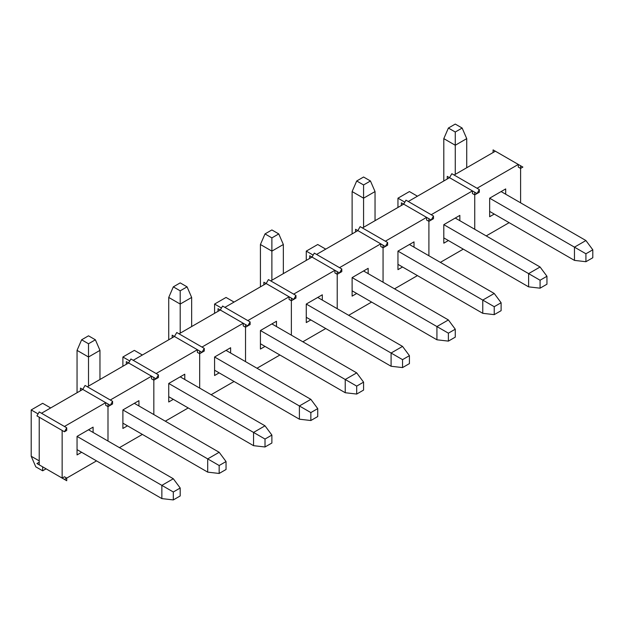 <?xml version="1.0" encoding="UTF-8"?>
<svg xmlns="http://www.w3.org/2000/svg" width="624" height="624" viewBox="0 0 624 624"><rect width="100%" height="100%" fill="white"/><g stroke="black" fill="none" stroke-linecap="round" stroke-linejoin="round"><path stroke-width="0.94" d="M520.595 168.41L522.889 167.084L520.595 165.766L520.595 202.816L520.595 168.41L518.302 167.084L518.302 164.44L495.378 151.203L454.116 175.024L477.04 188.261L518.302 164.44L493.085 149.885L493.085 152.529L493.085 149.885L495.378 151.203L454.116 175.024L479.333 189.587L477.04 193.557L479.333 192.231L479.333 189.587L477.04 193.557L479.333 192.231L479.333 189.587L477.04 188.261L518.302 164.44L520.595 165.766L518.302 164.44L518.302 167.084L520.595 168.41L522.889 167.084L520.595 165.766L520.595 168.41M509.137 222.667L486.213 235.903L509.137 222.667M474.747 229.289L474.747 194.875L477.04 193.557L474.747 192.231L474.747 229.289L474.747 194.875L472.454 193.557L472.454 190.905L449.537 177.676L451.831 173.706L449.537 177.676L408.275 201.497L431.2 214.726L472.454 190.905L447.244 176.35L447.244 178.994L447.244 176.35L449.537 177.676L408.275 201.497L433.493 216.052L431.2 220.022L433.493 218.696L433.493 216.052L431.2 220.022L433.493 218.696L433.493 216.052L431.2 214.726L472.454 190.905L474.747 192.231L472.454 190.905L472.454 193.557L474.747 194.875L474.747 229.289M501.111 191.568L489.653 198.19L501.111 191.568L489.653 198.19L489.653 216.715L494.231 214.071L489.653 216.715L489.653 198.19L505.697 188.924L505.697 194.22L505.697 188.924L501.111 191.568L585.92 240.536L501.111 191.568M451.831 173.706L454.116 175.024L451.831 173.706M463.289 249.14L440.365 262.369L463.289 249.14M428.906 255.754L428.906 221.348L431.2 220.022L428.906 218.696L428.906 255.754L428.906 221.348L426.613 220.022L426.613 217.378L403.689 204.142L405.982 200.171L403.689 204.142L362.427 227.963L385.351 241.199L426.613 217.378L401.396 202.816L401.396 205.468L401.396 202.816L403.689 204.142L362.427 227.963L387.644 242.518L385.351 246.488L387.644 245.17L387.644 242.518L385.351 246.488L387.644 245.17L387.644 242.518L385.351 241.199L426.613 217.378L428.906 218.696L426.613 217.378L426.613 220.022L428.906 221.348L428.906 255.754M455.263 218.041L443.804 224.656L455.263 218.041L443.804 224.656L443.804 243.181L448.391 240.536L443.804 243.181L443.804 224.656L459.849 215.389L459.849 220.685L459.849 215.389L455.263 218.041L540.08 267.002L455.263 218.041M405.982 200.171L408.275 201.497L405.982 200.171M477.04 193.557L474.747 192.231L474.747 194.875L477.04 193.557M417.44 275.605L394.524 288.842L417.44 275.605M383.058 282.22L383.058 247.814L385.351 246.488L383.058 245.17L383.058 282.22L383.058 247.814L380.765 246.488L380.765 243.844L357.848 230.607L360.134 226.637L357.848 230.607L316.586 254.428L339.511 267.665L380.765 243.844L355.555 229.289L355.555 231.933L355.555 229.289L357.848 230.607L316.586 254.428L341.796 268.991L339.511 272.961L341.796 271.635L341.796 268.991L339.511 272.961L341.796 271.635L341.796 268.991L339.511 267.665L380.765 243.844L383.058 245.17L380.765 243.844L380.765 246.488L383.058 247.814L383.058 282.22M409.422 244.507L397.956 251.121L409.422 244.507L397.956 251.121L397.956 269.654L402.542 267.002L397.956 269.654L397.956 251.121L414.008 241.862L414.008 247.151L414.008 241.862L409.422 244.507L494.231 293.475L409.422 244.507M360.134 226.637L362.427 227.963L360.134 226.637M431.2 220.022L428.906 218.696L428.906 221.348L431.2 220.022M371.6 302.078L348.676 315.307L371.6 302.078M337.217 308.693L337.217 274.279L339.511 272.961L337.217 271.635L337.217 308.693L337.217 274.279L334.924 272.961L334.924 270.309L312 257.08L314.293 253.11L312 257.08L270.738 280.901L293.662 294.13L334.924 270.309L309.707 255.754L309.707 258.398L309.707 255.754L312 257.08L270.738 280.901L295.955 295.456L293.662 299.426L295.955 298.1L295.955 295.456L293.662 299.426L295.955 298.1L295.955 295.456L293.662 294.13L334.924 270.309L337.217 271.635L334.924 270.309L334.924 272.961L337.217 274.279L337.217 308.693M363.574 270.972L352.115 277.594L363.574 270.972L352.115 277.594L352.115 296.119L356.702 293.475L352.115 296.119L352.115 277.594L368.16 268.328L368.16 273.624L368.16 268.328L363.574 270.972L448.391 319.94L363.574 270.972M314.293 253.11L316.586 254.428L314.293 253.11M385.351 246.488L383.058 245.17L383.058 247.814L385.351 246.488M325.751 328.544L302.835 341.78L325.751 328.544M291.369 335.158L291.369 300.752L293.662 299.426L291.369 298.1L291.369 335.158L291.369 300.752L289.076 299.426L289.076 296.782L266.152 283.546L268.445 279.575L266.152 283.546L224.897 307.367L247.814 320.603L289.076 296.782L263.866 282.22L263.866 284.872L263.866 282.22L266.152 283.546L224.897 307.367L250.107 321.929L247.814 325.9L250.107 324.574L250.107 321.929L247.814 325.9L250.107 324.574L250.107 321.929L247.814 320.603L289.076 296.782L291.369 298.1L289.076 296.782L289.076 299.426L291.369 300.752L291.369 335.158M317.733 297.445L306.267 304.06L317.733 297.445L306.267 304.06L306.267 322.585L310.853 319.94L306.267 322.585L306.267 304.06L322.312 294.793L322.312 300.089L322.312 294.793L317.733 297.445L402.542 346.406L317.733 297.445M268.445 279.575L270.738 280.901L268.445 279.575M339.511 272.961L337.217 271.635L337.217 274.279L339.511 272.961M279.911 355.009L256.987 368.246L279.911 355.009M245.528 361.631L245.528 327.218L247.814 325.9L245.528 324.574L245.528 361.631L245.528 327.218L243.235 325.9L243.235 323.248L220.311 310.011L222.604 306.041L220.311 310.011L179.049 333.84L201.973 347.069L243.235 323.248L218.018 308.693L218.018 311.337L218.018 308.693L220.311 310.011L179.049 333.84L204.266 348.395L201.973 352.365L204.266 351.039L204.266 348.395L201.973 352.365L204.266 351.039L204.266 348.395L201.973 347.069L243.235 323.248L245.528 324.574L243.235 323.248L243.235 325.9L245.528 327.218L245.528 361.631M271.885 323.911L260.426 330.525L271.885 323.911L260.426 330.525L260.426 349.058L265.013 346.406L260.426 349.058L260.426 330.525L276.471 321.266L276.471 326.555L276.471 321.266L271.885 323.911L356.702 372.879L271.885 323.911M222.604 306.041L224.897 307.367L222.604 306.041M293.662 299.426L291.369 298.1L291.369 300.752L293.662 299.426M234.062 381.482L211.138 394.711L234.062 381.482M199.68 388.097L199.68 353.691L201.973 352.365L199.68 351.039L199.68 388.097L199.68 353.691L197.387 352.365L197.387 349.721L174.463 336.484L176.756 332.514L174.463 336.484L133.208 360.305L156.125 373.542L197.387 349.721L172.169 335.158L172.169 337.81L172.169 335.158L174.463 336.484L133.208 360.305L158.418 374.86L156.125 378.83L158.418 377.512L158.418 374.86L156.125 378.83L158.418 377.512L158.418 374.86L156.125 373.542L197.387 349.721L199.68 351.039L197.387 349.721L197.387 352.365L199.68 353.691L199.68 388.097M226.044 350.376L214.578 356.998L226.044 350.376L214.578 356.998L214.578 375.523L219.164 372.879L214.578 375.523L214.578 356.998L230.623 347.732L230.623 353.028L230.623 347.732L226.044 350.376L310.853 399.344L226.044 350.376M176.756 332.514L179.049 333.84L176.756 332.514M247.814 325.9L245.528 324.574L245.528 327.218L247.814 325.9M188.222 407.948L165.298 421.184L188.222 407.948M153.832 414.562L153.832 380.156L156.125 378.83L153.832 377.512L153.832 414.562L153.832 380.156L151.546 378.83L151.546 376.186L128.622 362.95L130.915 358.979L128.622 362.95L87.36 386.771L110.284 400.007L151.546 376.186L126.329 361.631L126.329 364.276L126.329 361.631L128.622 362.95L87.36 386.771L112.577 401.333L110.284 405.304L112.577 403.978L112.577 401.333L110.284 405.304L112.577 403.978L112.577 401.333L110.284 400.007L151.546 376.186L153.832 377.512L151.546 376.186L151.546 378.83L153.832 380.156L153.832 414.562M180.196 376.849L168.737 383.464L180.196 376.849L168.737 383.464L168.737 401.996L173.316 399.344L168.737 401.996L168.737 383.464L184.782 374.197L184.782 379.493L184.782 374.197L180.196 376.849L265.013 425.818L180.196 376.849M130.915 358.979L133.208 360.305L130.915 358.979M201.973 352.365L199.68 351.039L199.68 353.691L201.973 352.365M142.373 434.413L119.449 447.65L142.373 434.413M107.991 441.035L107.991 406.622L110.284 405.304L107.991 403.978L107.991 441.035L107.991 406.622L105.698 405.304L105.698 402.652L82.774 389.423L85.067 385.453L82.774 389.423L41.512 413.244L64.436 426.473L105.698 402.652L80.48 388.097L80.48 390.741L80.48 388.097L82.774 389.423L41.512 413.244L66.729 427.799L64.436 431.769L66.729 430.443L66.729 427.799L64.436 431.769L39.226 417.214L39.226 464.857L62.143 478.093L62.143 430.443L36.933 415.888L39.226 411.918L36.933 415.888L39.226 417.214L39.226 464.857L66.729 480.737L66.729 478.093L64.436 479.411L66.729 480.737L66.729 478.093L64.436 476.767L62.143 478.093L62.143 430.443L64.436 431.769L66.729 430.443L66.729 427.799L64.436 426.473L105.698 402.652L107.991 403.978L105.698 402.652L105.698 405.304L107.991 406.622L107.991 441.035M134.347 403.315L122.889 409.937L134.347 403.315L122.889 409.937L122.889 428.462L127.475 425.818L122.889 428.462L122.889 409.937L138.934 400.67L138.934 405.967L138.934 400.67L134.347 403.315L219.164 452.283L134.347 403.315M85.067 385.453L87.36 386.771L85.067 385.453M156.125 378.83L153.832 377.512L153.832 380.156L156.125 378.83M39.226 462.205L36.933 463.531L39.226 464.857L36.933 463.531L39.226 464.857L36.933 463.531L39.226 462.205M64.436 479.411L41.512 466.175L66.729 480.737L62.143 478.093L64.436 476.767L66.729 478.093L64.436 479.411M96.533 460.886L66.729 478.093L96.533 460.886M88.507 429.788L77.048 436.402L88.507 429.788L77.048 436.402L77.048 454.927L81.627 452.283L77.048 454.927L77.048 436.402L93.093 427.136L93.093 432.432L93.093 427.136L88.507 429.788L173.316 478.748L88.507 429.788M39.226 411.918L41.512 413.244L39.226 411.918M110.284 405.304L107.991 403.978L107.991 406.622L110.284 405.304M443.804 180.983L443.804 138.629L455.263 145.252L455.263 174.361L455.263 132.015L462.142 128.045L455.263 124.075L448.391 128.045L455.263 132.015L448.391 128.045L443.804 138.629L455.263 145.252L455.263 132.015L462.142 128.045L466.729 138.629L455.263 145.252L466.729 138.629L466.729 167.747L466.729 138.629L462.142 128.045L455.263 124.075L448.391 128.045L443.804 138.629L443.804 180.983M489.653 198.19L574.462 247.151L585.92 240.536L592.8 249.803L585.92 253.773L585.92 261.713L592.8 257.743L592.8 249.803L585.92 253.773L574.462 247.151L574.462 260.387L489.653 211.419L574.462 260.387L585.92 261.713L585.92 253.773L574.462 247.151L574.462 260.387L585.92 261.713L592.8 257.743L592.8 249.803L585.92 240.536L574.462 247.151L489.653 198.19M397.956 207.449L397.956 198.19L409.422 191.568L397.956 198.19L404.836 202.16L397.956 198.19L397.956 207.449M528.614 286.853L443.804 237.892L528.614 286.853L528.614 273.624L540.08 267.002L546.952 276.268L540.08 280.238L540.08 288.179L546.952 284.209L546.952 276.268L546.952 284.209L540.08 288.179L528.614 286.853L540.08 288.179L540.08 280.238L443.804 224.656L528.614 273.624L540.08 267.002L546.952 276.268L540.08 280.238L528.614 273.624L528.614 286.853M417.44 196.201L409.422 191.568L417.44 196.201M352.115 233.922L352.115 191.568L363.574 198.182L363.574 227.3L363.574 184.954L370.453 180.983L363.574 177.013L356.702 180.983L363.574 184.954L356.702 180.983L352.115 191.568L363.574 198.182L363.574 184.954L370.453 180.983L375.04 191.568L363.574 198.182L375.04 191.568L375.04 220.685L375.04 191.568L370.453 180.983L363.574 177.013L356.702 180.983L352.115 191.568L352.115 233.922M397.956 251.121L482.773 300.089L494.231 293.475L501.111 302.734L494.231 306.704L494.231 314.644L501.111 310.674L501.111 302.734L494.231 306.704L482.773 300.089L482.773 313.326L397.956 264.358L482.773 313.326L494.231 314.644L494.231 306.704L482.773 300.089L482.773 313.326L494.231 314.644L501.111 310.674L501.111 302.734L494.231 293.475L482.773 300.089L397.956 251.121M260.426 286.853L260.426 244.507L271.885 251.121L271.885 280.238L271.885 237.892L278.764 233.914L271.885 229.944L265.013 233.914L271.885 237.892L265.013 233.914L260.426 244.507L271.885 251.121L271.885 237.892L278.764 233.914L283.351 244.507L271.885 251.121L283.351 244.507L283.351 273.624L283.351 244.507L278.764 233.914L271.885 229.944L265.013 233.914L260.426 244.507L260.426 286.853M306.267 304.06L391.084 353.028L402.542 346.406L409.422 355.672L402.542 359.642L402.542 367.583L409.422 363.613L409.422 355.672L402.542 359.642L391.084 353.028L391.084 366.257L306.267 317.296L391.084 366.257L402.542 367.583L402.542 359.642L391.084 353.028L391.084 366.257L402.542 367.583L409.422 363.613L409.422 355.672L402.542 346.406L391.084 353.028L306.267 304.06M168.737 339.791L168.737 297.445L180.196 304.06L180.196 333.177L180.196 290.823L187.075 286.853L180.196 282.883L173.316 286.853L180.196 290.823L173.316 286.853L168.737 297.445L180.196 304.06L180.196 290.823L187.075 286.853L191.654 297.445L180.196 304.06L191.654 297.445L191.654 326.555L191.654 297.445L187.075 286.853L180.196 282.883L173.316 286.853L168.737 297.445L168.737 339.791M214.578 356.998L299.395 405.967L310.853 399.344L317.733 408.611L310.853 412.581L310.853 420.521L317.733 416.551L317.733 408.611L310.853 412.581L299.395 405.967L299.395 419.195L214.578 370.227L299.395 419.195L310.853 420.521L310.853 412.581L299.395 405.967L299.395 419.195L310.853 420.521L317.733 416.551L317.733 408.611L310.853 399.344L299.395 405.967L214.578 356.998M77.048 392.73L77.048 350.376L88.507 356.998L88.507 386.108L88.507 343.762L95.386 339.791L88.507 335.821L81.627 339.791L88.507 343.762L81.627 339.791L77.048 350.376L88.507 356.998L88.507 343.762L95.386 339.791L99.965 350.376L88.507 356.998L99.965 350.376L99.965 379.493L99.965 350.376L95.386 339.791L88.507 335.821L81.627 339.791L77.048 350.376L77.048 392.73M122.889 409.937L207.706 458.897L219.164 452.283L226.044 461.549L219.164 465.52L219.164 473.46L226.044 469.49L226.044 461.549L219.164 465.52L207.706 458.897L207.706 472.134L122.889 423.166L207.706 472.134L219.164 473.46L219.164 465.52L207.706 458.897L207.706 472.134L219.164 473.46L226.044 469.49L226.044 461.549L219.164 452.283L207.706 458.897L122.889 409.937M306.267 260.387L306.267 251.121L317.733 244.507L306.267 251.121L313.147 255.091L306.267 251.121L306.267 260.387M436.925 339.791L352.115 290.823L436.925 339.791L436.925 326.555L448.391 319.94L455.263 329.207L448.391 333.177L448.391 341.117L455.263 337.147L455.263 329.207L455.263 337.147L448.391 341.117L436.925 339.791L448.391 341.117L448.391 333.177L352.115 277.594L436.925 326.555L448.391 319.94L455.263 329.207L448.391 333.177L436.925 326.555L436.925 339.791M325.751 249.14L317.733 244.507L325.751 249.14M214.578 313.326L214.578 304.06L226.044 297.445L214.578 304.06L221.458 308.03L214.578 304.06L214.578 313.326M345.236 392.73L260.426 343.762L345.236 392.73L345.236 379.493L356.702 372.879L363.574 382.138L356.702 386.108L356.702 394.056L363.574 390.086L363.574 382.138L363.574 390.086L356.702 394.056L345.236 392.73L356.702 394.056L356.702 386.108L260.426 330.525L345.236 379.493L356.702 372.879L363.574 382.138L356.702 386.108L345.236 379.493L345.236 392.73M234.062 302.071L226.044 297.445L234.062 302.071M122.889 366.257L122.889 356.998L134.347 350.376L122.889 356.998L129.769 360.968L122.889 356.998L122.889 366.257M253.547 445.669L168.737 396.7L253.547 445.669L253.547 432.432L265.013 425.818L271.885 435.076L265.013 439.046L265.013 446.987L271.885 443.017L271.885 435.076L271.885 443.017L265.013 446.987L253.547 445.669L265.013 446.987L265.013 439.046L168.737 383.464L253.547 432.432L265.013 425.818L271.885 435.076L265.013 439.046L253.547 432.432L253.547 445.669M142.373 355.009L134.347 350.376L142.373 355.009M31.2 456.253L31.2 409.937L42.658 403.315L31.2 409.937L38.08 413.907L31.2 409.937L31.2 456.253L39.226 460.886L31.2 456.253L35.786 466.838L31.2 456.253M46.098 468.827L42.658 470.808L35.786 466.838L42.658 470.808L42.658 466.838L42.658 470.808L46.098 468.827M161.858 498.599L77.048 449.639L161.858 498.599L161.858 485.371L173.316 478.748L180.196 488.015L173.316 491.985L173.316 499.925L180.196 495.955L180.196 488.015L180.196 495.955L173.316 499.925L161.858 498.599L173.316 499.925L173.316 491.985L77.048 436.402L161.858 485.371L173.316 478.748L180.196 488.015L173.316 491.985L161.858 485.371L161.858 498.599M50.684 407.948L42.658 403.315L50.684 407.948"/></g></svg>
